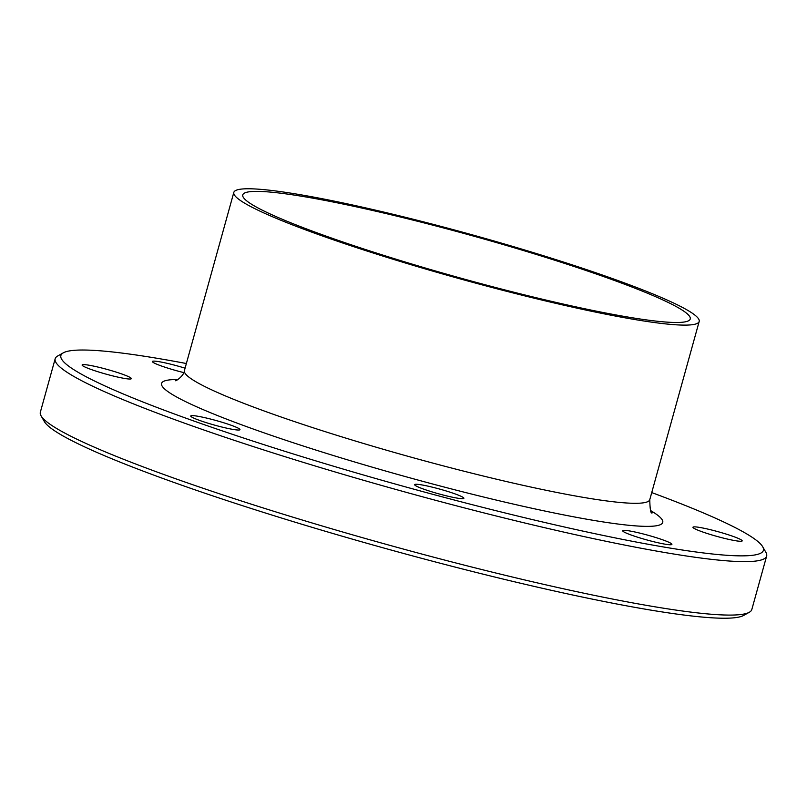 <?xml version="1.0" encoding="UTF-8"?>
<svg xmlns="http://www.w3.org/2000/svg" width="807" height="807" viewBox="0 0 807 807"><rect width="100%" height="100%" fill="white"/><g stroke="black" fill="none" stroke-linecap="round" stroke-linejoin="round"><path stroke-width="1.21" d="M183.714 372.582A25.542 2.411 -164.5 0 1 152.392 361.506A25.542 2.411 -164.5 0 1 185.075 368.184M128.555 376.657A25.542 2.411 -164.5 0 1 131.339 378.644A25.542 2.411 -164.5 0 1 106.09 374.145A25.542 2.411 -164.5 0 1 82.112 364.996A25.542 2.411 -164.5 0 1 101.168 367.851A25.542 2.411 -164.5 0 1 128.555 376.657M222.732 422.465A25.542 2.411 -164.5 0 1 239.972 429.657A25.542 2.411 -164.5 0 1 214.702 425.148A25.542 2.411 -164.5 0 1 190.745 415.998A25.542 2.411 -164.5 0 1 222.732 422.465M427.871 486.127A25.542 2.411 -164.5 0 1 463.874 498.302A25.542 2.411 -164.5 0 1 438.615 493.803A25.542 2.411 -164.5 0 1 414.657 484.654A25.542 2.411 -164.5 0 1 427.871 486.127M623.801 530.35A25.542 2.411 -164.5 0 1 651.34 536.191A25.542 2.411 -164.5 0 1 671.898 544.382A25.542 2.411 -164.5 0 1 646.649 539.883A25.542 2.411 -164.5 0 1 622.681 530.734A25.542 2.411 -164.5 0 1 623.801 530.35M695.745 529.231A25.542 2.411 -164.5 0 1 692.961 527.243A25.542 2.411 -164.5 0 1 718.21 531.742A25.542 2.411 -164.5 0 1 742.178 540.892A25.542 2.411 -164.5 0 1 723.122 538.037A25.542 2.411 -164.5 0 1 695.745 529.231M651.733 492.583A364.522 34.479 -164.5 0 1 762.696 546.763A364.522 34.479 -164.5 0 1 747.403 555.73A364.522 34.479 -164.5 0 1 337.951 467.525A364.522 34.479 -164.5 0 1 63.349 352.81A364.522 34.479 -164.5 0 1 186.367 363.523M63.349 352.81L57.67 355.998A369.162 34.913 15.5 0 0 55.179 358.742A369.162 34.913 15.5 0 0 352.397 477.058A369.162 34.913 15.5 0 0 750.439 561.501A369.162 34.913 15.5 0 0 766.65 556.053A369.162 34.913 15.5 0 0 765.924 552.412L762.696 546.763M766.65 556.053L751.821 609.507A369.162 34.913 -164.5 0 1 749.33 612.261A369.162 34.913 -164.5 0 1 735.621 614.954A369.162 34.913 -164.5 0 1 354.334 535.354A369.162 34.913 -164.5 0 1 41.076 415.837A369.162 34.913 -164.5 0 1 40.35 412.195L55.179 358.742M688.583 325.029A241.464 22.838 -164.5 0 1 428.235 269.8A241.464 22.838 -164.5 0 1 233.818 192.409A241.464 22.838 -164.5 0 1 472.609 234.938A241.464 22.838 -164.5 0 1 699.185 321.468A241.464 22.838 -164.5 0 1 688.583 325.029M749.33 612.261L743.651 615.438A364.522 34.479 -164.5 0 1 730.113 618.101A364.522 34.479 -164.5 0 1 353.627 539.5A364.522 34.479 -164.5 0 1 44.304 421.496L41.076 415.837M680.049 322.407A232.174 21.96 -164.5 0 1 429.707 269.306A232.174 21.96 -164.5 0 1 242.766 194.891A232.174 21.96 -164.5 0 1 472.377 235.775A232.174 21.96 -164.5 0 1 690.237 318.987A232.174 21.96 -164.5 0 1 680.049 322.407M650.694 510.619A260.036 24.593 -164.5 0 1 651.31 526.275A260.036 24.593 -164.5 0 1 329.871 454.442A260.036 24.593 -164.5 0 1 177.964 379.522M699.185 321.468L649.776 499.654A241.464 22.838 -164.5 0 1 639.174 503.215A241.464 22.838 -164.5 0 1 378.816 447.986A241.464 22.838 -164.5 0 1 184.41 370.595C184.097 375.769 175.734 381.358 175.512 380.702L175.543 380.692M233.818 192.409L184.41 370.595M652.187 512.889C650.785 513.908 649.978 509.489 649.776 499.654"/></g></svg>

